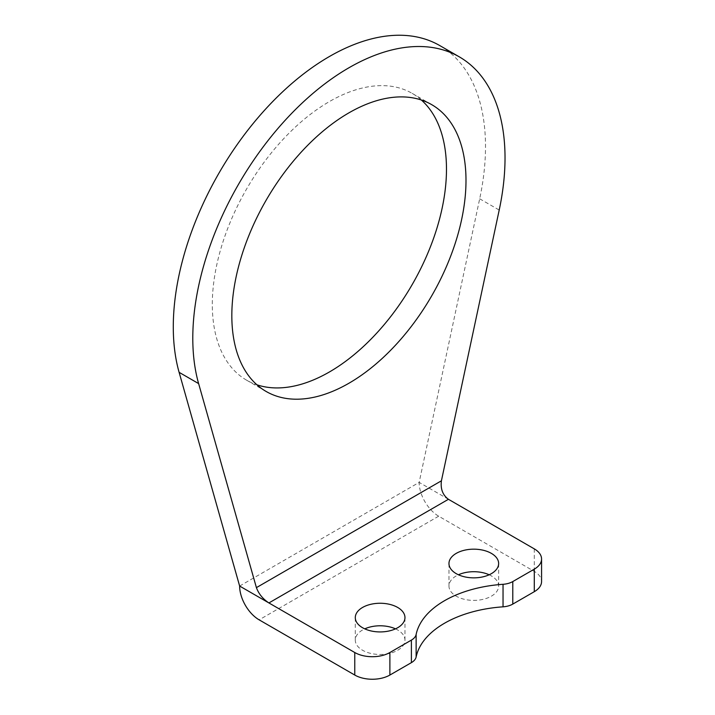<?xml version="1.0" encoding="UTF-8"?>
<svg xmlns="http://www.w3.org/2000/svg" width="715" height="715" viewBox="0 0 715 715"><rect width="100%" height="100%" fill="white"/><g stroke="black" fill="none" stroke-linecap="round" stroke-linejoin="round"><path stroke-width="0.54" stroke-dasharray="3.58 2.68" d="M489.167 574.78A24.837 14.336 180 0 1 491.366 575.906A24.837 14.336 180 0 1 498.641 586.05A24.837 14.336 180 0 1 483.304 599.295A24.837 14.336 180 0 1 456.242 596.185A24.837 14.336 180 0 1 448.966 586.05A24.837 14.336 180 0 1 458.44 574.78M395.502 628.86A24.837 14.336 180 0 1 397.692 629.986A24.837 14.336 180 0 1 404.967 640.122A24.837 14.336 180 0 1 389.639 653.376A24.837 14.336 180 0 1 362.568 650.266A24.837 14.336 180 0 1 355.292 640.122A24.837 14.336 180 0 1 364.766 628.86M421.367 100.02A165.585 95.596 120 0 0 412.189 93.388A165.585 95.596 120 0 0 329.401 101.584A165.585 95.596 120 0 0 221.221 247.497A165.585 95.596 120 0 0 246.604 380.183A165.585 95.596 120 0 0 256.944 384.813M448.43 499.293L419.16 482.393L479.685 198.788A220.774 127.467 120 0 0 439.788 45.581M239.632 586.05L419.16 482.393A27.599 15.936 -120 0 0 438.679 516.194L534.293 571.401A24.837 14.336 180 0 1 541.568 581.536M479.685 198.788L499.204 210.058M534.293 548.87L534.293 571.401M438.679 516.194L259.143 619.842M498.641 586.05L498.641 563.509M404.967 640.122L404.967 617.59M246.604 380.183L266.123 391.454M412.189 93.388L431.699 104.649M355.292 640.122L355.292 617.59M448.966 586.05L448.966 563.509"/><path stroke-width="1.07" d="M256.408 587.632L198.618 383.598A220.774 127.467 -60 0 1 348.911 67.782A220.774 127.467 -60 0 1 459.298 56.851A220.774 127.467 -60 0 1 499.204 210.058L441.414 480.811L256.408 587.632C258.678 593.825 262.843 598.929 268.903 602.942L354.765 652.518A24.837 14.336 0 0 0 389.89 652.518L389.89 675.049A24.837 14.336 180 0 1 354.765 675.049L259.143 619.842A27.599 15.936 60 0 1 239.632 586.05L268.903 602.942L448.43 499.293C442.719 495.084 440.386 488.917 441.414 480.811M459.298 56.851L439.788 45.581A220.774 127.467 120 0 0 329.401 56.521A220.774 127.467 120 0 0 179.108 372.327L239.632 586.05M456.242 573.653A24.837 14.336 0 0 0 483.304 576.764A24.837 14.336 0 0 0 498.641 563.509A24.837 14.336 0 0 0 491.366 553.374A24.837 14.336 0 0 0 464.294 550.264A24.837 14.336 0 0 0 448.966 563.509A24.837 14.336 0 0 0 456.242 573.653M362.568 627.734A24.837 14.336 0 0 0 389.639 630.836A24.837 14.336 0 0 0 404.967 617.59A24.837 14.336 0 0 0 397.692 607.455A24.837 14.336 0 0 0 370.629 604.345A24.837 14.336 0 0 0 355.292 617.59A24.837 14.336 0 0 0 362.568 627.734M348.911 112.854A165.585 95.596 120 0 0 240.741 258.767A165.585 95.596 120 0 0 266.123 391.454A165.585 95.596 120 0 0 348.911 383.249A165.585 95.596 120 0 0 457.082 237.335A165.585 95.596 120 0 0 431.699 104.649A165.585 95.596 120 0 0 348.911 112.854M256.944 384.813A165.585 95.596 120 0 0 329.401 371.979A165.585 95.596 120 0 0 434.738 234.985A165.585 95.596 120 0 0 421.367 100.02M389.89 652.518L411.393 640.104A16.561 9.563 0 0 0 416.13 634.473A99.349 57.361 0 0 1 503.038 584.298A16.561 9.563 0 0 0 512.789 581.563L534.293 569.149A24.837 14.336 0 0 0 541.568 559.005A24.837 14.336 0 0 0 534.293 548.87L448.43 499.293M541.568 559.005L541.568 581.536A24.837 14.336 180 0 1 534.293 591.68L512.789 604.095A16.561 9.563 180 0 1 503.038 606.829A99.349 57.361 180 0 0 416.13 657.005A16.561 9.563 180 0 1 411.393 662.635L389.89 675.049M364.766 628.86A24.837 14.336 180 0 1 395.502 628.86M458.44 574.78A24.837 14.336 180 0 1 489.167 574.78M179.108 372.327L198.618 383.598M534.293 569.149L534.293 591.68M512.789 581.563L512.789 604.095M503.038 584.298L503.038 606.829M416.13 634.473L416.13 657.005M354.765 652.518L354.765 675.049M411.393 640.104L411.393 662.635"/></g></svg>
